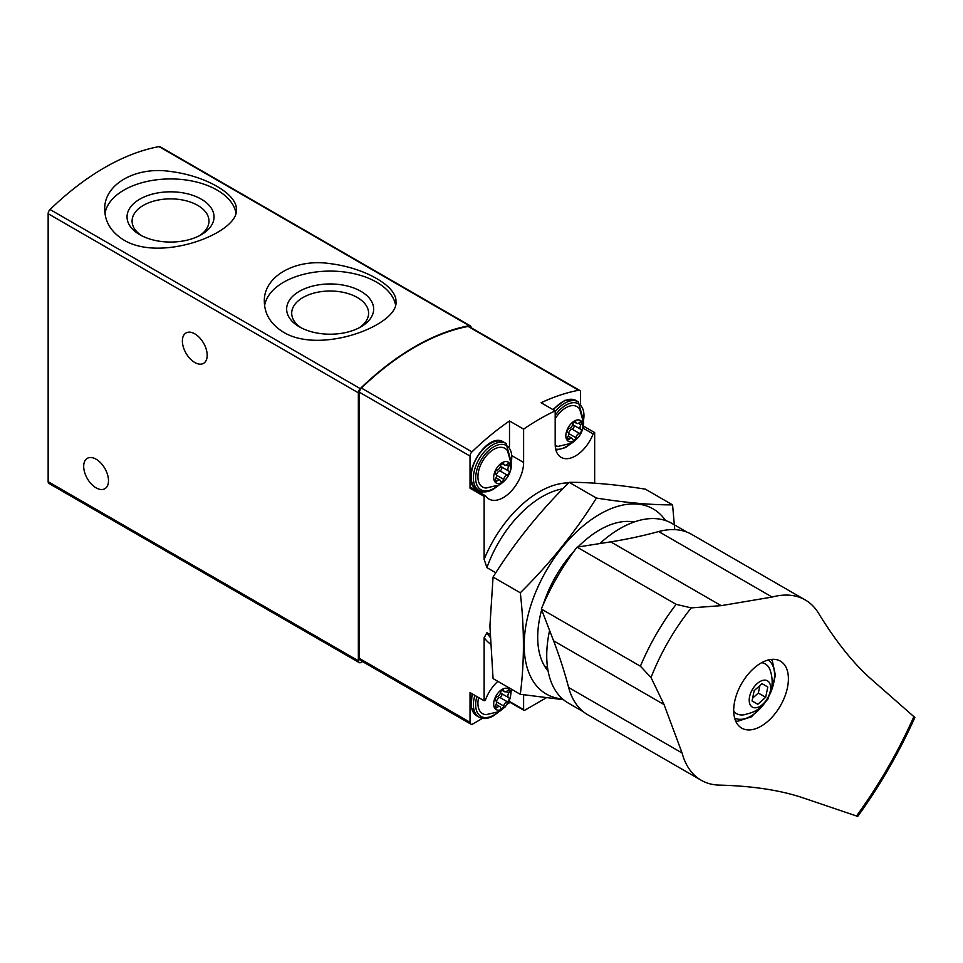 <?xml version="1.0" encoding="UTF-8"?>
<svg xmlns="http://www.w3.org/2000/svg" width="963" height="963" viewBox="0 0 963 963"><rect width="100%" height="100%" fill="white"/><g stroke="black" fill="none" stroke-linecap="round" stroke-linejoin="round"><path stroke-width="1.44" d="M283.616 332.307C321.401 354.95 398.851 324.687 395.949 301.636C396.985 286.336 365.182 267.955 330.201 263.645C295.196 258.216 263.284 276.634 264.344 301.636C264.56 314.275 270.988 324.495 283.616 332.307M471.148 327.733L471.148 327.673A3.984 2.299 120 0 0 470.329 325.855L160.123 146.761A3.984 2.299 120 0 0 159.039 146.605A239.281 138.154 120 0 0 50.064 209.525A3.984 2.299 120 0 0 48.15 213.714L48.15 481.669A3.984 2.299 120 0 0 48.981 483.486L359.175 662.58A3.984 2.299 120 0 0 361.173 662.388L362.545 661.593M470.329 325.855A3.984 2.299 120 0 0 469.234 325.699A239.281 138.154 120 0 0 360.258 388.619A3.984 2.299 120 0 0 358.356 392.808L358.356 660.762A3.984 2.299 120 0 0 359.175 662.58M124.01 240.148C161.784 262.803 239.245 232.528 236.344 209.489C237.38 194.177 205.576 175.808 170.583 171.498C135.59 166.057 103.679 184.487 104.738 209.489C104.943 222.116 111.371 232.336 124.01 240.148M194.791 333.824A17.551 10.136 60 0 1 206.251 349.292A17.551 10.136 60 0 1 203.566 363.352A17.551 10.136 60 0 1 186.015 353.228A17.551 10.136 60 0 1 186.015 332.957A17.551 10.136 60 0 1 194.791 333.824M96.095 459.195A17.551 10.136 60 0 1 107.555 474.663A17.551 10.136 60 0 1 104.859 488.723A17.551 10.136 60 0 1 87.32 478.587A17.551 10.136 60 0 1 87.32 458.328A17.551 10.136 60 0 1 96.095 459.195M395.564 304.946A65.809 37.99 0 0 0 329.502 271.097A65.809 37.99 0 0 0 264.608 305.692M299.385 326.842A43.504 25.122 0 0 0 360.92 326.842A43.504 25.122 0 0 0 360.92 291.32A43.504 25.122 0 0 0 299.385 291.32A43.504 25.122 0 0 0 299.385 326.842L299.385 326.842M235.947 212.799A65.809 37.99 0 0 0 169.885 178.937A65.809 37.99 0 0 0 104.991 213.545M139.779 234.695A43.504 25.122 0 0 0 201.303 234.695A43.504 25.122 0 0 0 201.303 199.172A43.504 25.122 0 0 0 139.779 199.172A43.504 25.122 0 0 0 139.779 234.695L139.779 234.695M359.018 327.877A38.448 22.197 0 0 0 368.588 313.709A38.448 22.197 0 0 0 330.153 291.019A38.448 22.197 0 0 0 291.717 313.709A38.448 22.197 0 0 0 301.287 327.877M199.401 235.73A38.448 22.197 0 0 0 208.971 221.55A38.448 22.197 0 0 0 170.535 198.872A38.448 22.197 0 0 0 132.1 221.55A38.448 22.197 0 0 0 141.669 235.73M547.55 667.72L544.468 665.939M490.011 634.497L486.941 632.727L484.124 637.747L484.124 700.739A1.601 0.927 120 0 0 485.665 699.367A28.709 16.576 120 0 1 497.871 681.359M490.083 637.205A87.741 50.654 -60 0 1 486.941 632.727M490.323 643.958A91.726 52.953 -60 0 1 484.124 637.747M495.813 572.78L486.941 567.652A87.741 50.654 -60 0 1 562.825 488.807M568.639 482.92A91.726 52.953 120 0 0 484.124 559.371L486.941 567.652M523.607 694.805L523.607 709.599A1.601 0.927 120 0 0 523.932 710.333A1.601 0.927 120 0 0 524.727 710.249L546.129 697.898M580.569 403.581L580.569 392.254A3.984 2.299 120 0 0 579.738 390.424A3.984 2.299 120 0 0 578.643 390.268A236.898 136.77 120 0 0 541.086 402.751L555.182 410.888A236.898 136.77 120 0 0 523.607 429.125L509.499 420.975A236.898 136.77 120 0 0 471.942 451.876A3.984 2.299 120 0 0 470.028 456.077L470.028 488.241L484.124 496.39L484.124 559.371M583.409 426.067L594.665 432.568A1.601 0.927 120 0 0 593.124 433.94A28.709 16.576 120 0 1 561.14 457.365A28.709 16.576 120 0 1 555.182 444.22L555.182 410.888M594.665 483.185L594.665 432.568M579.738 390.424L469.198 326.601A3.984 2.299 120 0 0 468.102 326.445A236.898 136.77 120 0 0 361.402 388.053A3.984 2.299 120 0 0 359.476 392.254L359.476 658.475A3.984 2.299 120 0 0 360.306 660.305L470.847 724.128A3.984 2.299 120 0 0 472.845 723.935L482.475 718.374M484.124 700.739L470.028 692.602L470.028 722.298A3.984 2.299 120 0 0 470.847 724.128M507.549 703.893L510.161 702.388M485.244 495.74L471.569 487.832A1.601 0.927 120 0 0 471.389 487.663L485.484 495.813A1.601 0.927 120 0 1 485.665 495.981A28.709 16.576 120 0 0 488.939 499.039A28.709 16.576 120 0 0 511.064 491.347A28.709 16.576 120 0 0 523.607 462.445L523.607 429.125M485.484 495.813A1.601 0.927 120 0 0 484.124 496.39M509.499 420.975L509.499 446.627M479.261 492.213A28.709 16.576 120 0 0 483.378 491.852M471.389 487.663A1.601 0.927 120 0 0 470.028 488.241M509.499 700.282L509.499 701.461A1.601 0.927 120 0 0 509.836 702.196L523.932 710.333M502.168 709.021A12.05 6.958 -60 0 1 494.801 698.524A12.05 6.958 -60 0 1 509.547 690.002A12.05 6.958 -60 0 1 502.168 709.021M508.729 697.718A3.912 2.251 -60 0 1 508.669 697.681A3.912 2.251 -60 0 1 508.729 693.071A2.239 1.288 -60 0 0 508.753 690.447A2.239 1.288 -60 0 0 507.188 690.892A3.912 2.251 -60 0 1 504.443 691.675A3.912 2.251 -60 0 1 503.709 690.579A2.239 1.288 -60 0 0 503.288 689.953A2.239 1.288 -60 0 0 501.735 690.387A2.239 1.288 -60 0 0 500.64 692.349A3.912 2.251 -60 0 1 497.149 696.682A2.239 1.288 -60 0 0 495.343 698.536A2.239 1.288 -60 0 0 495.584 700.631A2.239 1.288 -60 0 0 495.62 700.643A3.912 2.251 -60 0 1 495.68 700.679A3.912 2.251 -60 0 1 495.62 705.289A2.239 1.288 -60 0 0 495.584 707.925A2.239 1.288 -60 0 0 497.149 707.468A3.912 2.251 -60 0 1 499.905 706.686A3.912 2.251 -60 0 1 500.64 707.781A2.239 1.288 -60 0 0 501.049 708.407A2.239 1.288 -60 0 0 502.602 707.986A2.239 1.288 -60 0 0 503.709 706.011A3.912 2.251 -60 0 1 507.188 701.678A2.239 1.288 -60 0 0 508.994 699.824A2.239 1.288 -60 0 0 508.753 697.742A2.239 1.288 -60 0 0 508.729 697.718M511.449 689.195L510.294 698.211L505.322 706.782L499.484 711.501L486.086 714.666A22.33 12.892 -60 0 1 478.635 697.573M502.168 482.379A12.05 6.958 -60 0 1 494.801 471.882A12.05 6.958 -60 0 1 509.547 463.372A12.05 6.958 -60 0 1 502.168 482.379M508.729 471.088A3.912 2.251 -60 0 1 508.669 471.051A3.912 2.251 -60 0 1 508.729 466.441A2.239 1.288 -60 0 0 508.753 463.805A2.239 1.288 -60 0 0 507.188 464.25A3.912 2.251 -60 0 1 504.443 465.045A3.912 2.251 -60 0 1 503.709 463.937A2.239 1.288 -60 0 0 503.288 463.311A2.239 1.288 -60 0 0 501.735 463.745A2.239 1.288 -60 0 0 500.64 465.719A3.912 2.251 -60 0 1 497.149 470.052A2.239 1.288 -60 0 0 495.343 471.906A2.239 1.288 -60 0 0 495.584 473.989A2.239 1.288 -60 0 0 495.62 474.013A3.912 2.251 -60 0 1 495.68 474.037A3.912 2.251 -60 0 1 495.62 478.647A2.239 1.288 -60 0 0 495.584 481.283A2.239 1.288 -60 0 0 497.149 480.838A3.912 2.251 -60 0 1 499.905 480.056A3.912 2.251 -60 0 1 500.64 481.151A2.239 1.288 -60 0 0 501.049 481.777A2.239 1.288 -60 0 0 502.602 481.344A2.239 1.288 -60 0 0 503.709 479.369A3.912 2.251 -60 0 1 507.188 475.048A2.239 1.288 -60 0 0 508.994 473.182A2.239 1.288 -60 0 0 508.753 471.1A2.239 1.288 -60 0 0 508.729 471.088M486.086 488.036A22.33 12.892 -60 0 1 482.547 461.217A22.33 12.892 -60 0 1 507.537 450.877L511.485 464.84C511.016 473.098 507.02 479.779 499.484 484.858L486.086 488.036M574.369 440.705A12.05 6.958 -60 0 1 566.99 430.208A12.05 6.958 -60 0 1 581.736 421.686A12.05 6.958 -60 0 1 574.369 440.705M580.918 429.402A3.912 2.251 -60 0 1 580.858 429.366A3.912 2.251 -60 0 1 580.918 424.755A2.239 1.288 -60 0 0 580.954 422.131A2.239 1.288 -60 0 0 579.377 422.576A3.912 2.251 -60 0 1 576.632 423.359A3.912 2.251 -60 0 1 575.898 422.263A2.239 1.288 -60 0 0 575.477 421.638A2.239 1.288 -60 0 0 573.936 422.071A2.239 1.288 -60 0 0 572.829 424.033A3.912 2.251 -60 0 1 569.35 428.366A2.239 1.288 -60 0 0 567.532 430.22A2.239 1.288 -60 0 0 567.773 432.315A2.239 1.288 -60 0 0 567.809 432.327A3.912 2.251 -60 0 1 567.869 432.363A3.912 2.251 -60 0 1 567.809 436.973A2.239 1.288 -60 0 0 567.773 439.61A2.239 1.288 -60 0 0 569.35 439.152A3.912 2.251 -60 0 1 572.094 438.37A3.912 2.251 -60 0 1 572.829 439.465A2.239 1.288 -60 0 0 573.25 440.091A2.239 1.288 -60 0 0 574.791 439.67A2.239 1.288 -60 0 0 575.898 437.696A3.912 2.251 -60 0 1 579.377 433.362A2.239 1.288 -60 0 0 581.195 431.508A2.239 1.288 -60 0 0 580.954 429.414A2.239 1.288 -60 0 0 580.918 429.402M555.182 418.773A22.33 12.892 -60 0 1 579.726 409.191L583.674 423.154C583.205 431.424 579.208 438.093 571.685 443.185L558.275 446.351A22.33 12.892 -60 0 1 555.218 445.58M500.616 692.433A3.912 2.251 120 0 0 501.338 693.456A3.912 2.251 120 0 0 501.398 693.48L508.608 697.657M496.39 701.702A3.912 2.251 120 0 1 499.857 697.441A2.239 1.288 120 0 0 501.651 695.635A2.239 1.288 120 0 0 501.482 693.541M572.816 424.117A3.912 2.251 120 0 0 573.527 425.14A3.912 2.251 120 0 0 573.587 425.165L580.809 429.342M568.579 433.386A3.912 2.251 120 0 1 572.046 429.125A2.239 1.288 120 0 0 573.84 427.319A2.239 1.288 120 0 0 573.671 425.225M500.616 465.791A3.912 2.251 120 0 0 501.338 466.814A3.912 2.251 120 0 0 501.398 466.85L508.608 471.015M496.39 475.06A3.912 2.251 120 0 1 499.857 470.811A2.239 1.288 120 0 0 501.651 469.005A2.239 1.288 120 0 0 501.482 466.899M682.093 753.006L664.061 704.579L651.036 677.543L640.407 666.215L541.326 609.013L553.569 640.792A797.617 460.507 120 0 1 568.652 687.51A104.088 60.091 120 0 0 587.743 714.763L701.184 780.247A104.088 60.091 -60 0 1 682.093 753.006L568.652 687.51M541.326 609.013A165.106 95.325 -60 0 1 577.054 547.14L610.686 541.856A797.617 460.507 120 0 0 658.692 531.564A104.088 60.091 120 0 1 691.831 534.465L805.273 599.961A104.088 60.091 -60 0 1 818.117 612.54C835.571 641.165 853.35 663.447 871.455 679.372L914.85 717.471C899.177 752.392 880.134 785.363 857.744 816.395L803.046 797.858C780.138 790.142 751.959 785.88 718.506 785.086A104.088 60.091 -60 0 1 701.184 780.247M805.273 599.961A104.088 60.091 -60 0 0 772.133 597.048L721.179 605.655L691.253 607.882L676.122 604.343L577.054 547.14M737.393 692.421A38.689 22.33 120 0 0 741.703 728.124A38.689 22.33 120 0 0 780.391 705.795A38.689 22.33 120 0 0 780.391 661.124A38.689 22.33 120 0 0 741.703 683.453A38.689 22.33 120 0 0 737.393 692.421M691.253 607.882A156.8 90.534 120 0 0 651.036 677.543M599.756 543.577A103.691 59.862 -60 0 1 671.897 523.415L687.076 532.19M583.385 711.789L568.206 703.014A103.691 59.862 -60 0 1 549.596 630.464M771.616 659.39A38.689 22.33 -60 0 1 772.157 660.678M737.201 721.215A38.689 22.33 -60 0 1 735.816 721.395M752.344 689.592A15.155 8.751 -60 0 1 770.268 684.789A15.155 8.751 -60 0 1 757.147 707.528A15.155 8.751 -60 0 1 752.344 689.592M757.809 704.266L765.681 697.296L767.788 686.992L762.022 683.67L754.161 690.652L752.055 700.944L757.809 704.266M761.697 662.676A28.709 16.576 -60 0 1 770.087 670.007C772.868 678.096 772.844 685.981 770.015 693.661C761.143 711.26 753.078 712.259 744.255 714.751A28.709 16.576 -60 0 1 733.698 711.151M752.633 698.127L758.338 693.059L765.681 697.296M762.022 683.67L767.788 686.992M758.338 693.059L759.879 685.584M520.297 694.299L493.068 678.59L489.914 625.998L493.068 577.066C514.29 543.096 539.677 511.522 569.205 482.343C590.439 482.21 615.814 484.485 645.354 489.144L672.571 504.865C651.349 504.997 625.974 502.734 596.434 498.064C575.212 532.033 549.837 563.608 520.297 592.787C524.45 628.586 524.45 662.436 520.297 694.299L563.427 699.692M665.529 520.55A106.881 61.704 120 0 0 580.508 528.206A106.881 61.704 120 0 0 524.173 645.126A106.881 61.704 120 0 0 562.536 698.933M674.762 529.638L672.571 504.865M541.651 609.868A87.741 50.654 120 0 0 537.703 637.313A87.741 50.654 120 0 0 548.091 670.994M634.099 522.006A87.741 50.654 120 0 0 599.744 529.855A87.741 50.654 120 0 0 577.956 546.996M574.189 550.968A87.741 50.654 120 0 0 543.216 604.62M520.297 592.787L493.068 577.066M596.434 498.064L569.205 482.343M360.258 388.619L50.064 209.525M469.234 325.699L159.039 146.605M358.356 660.762L48.15 481.669M358.356 392.808L48.15 213.714M578.643 390.268L468.102 326.445M471.942 451.876L361.402 388.053M470.028 456.077L359.476 392.254M470.028 722.298L359.476 658.475M583 428.09L593.124 433.94M512.22 455.872L523.607 462.445M509.499 701.461L523.607 709.599M497.39 712.584A25.52 14.734 -60 0 1 493.706 715.136A25.52 14.734 -60 0 1 476.866 696.55M498.678 711.946L493.381 715.87C487.868 718.94 483.077 719.361 479.02 717.134A27.12 15.661 -60 0 1 474.867 695.394M479.02 717.134L476.769 715.834A27.12 15.661 -60 0 1 472.616 694.094M497.39 485.942A25.52 14.734 -60 0 1 493.706 488.506A25.52 14.734 -60 0 1 475.71 476.637A25.52 14.734 -60 0 1 496.174 445.592A25.52 14.734 -60 0 1 511.377 461.698M498.678 485.316L493.381 489.228C487.868 492.298 483.077 492.719 479.02 490.492A27.12 15.661 -60 0 1 479.02 459.182A27.12 15.661 -60 0 1 506.141 443.522L503.89 442.222A27.12 15.661 -60 0 0 476.769 457.882A27.12 15.661 -60 0 0 476.769 489.192C457.545 480.332 486.604 430.004 503.89 442.222M569.578 444.256A25.52 14.734 -60 0 1 565.907 446.82A25.52 14.734 -60 0 1 555.675 449.059M555.182 415.402A25.52 14.734 -60 0 1 575.645 402.811A25.52 14.734 -60 0 1 583.578 420.024M555.182 411.695A27.12 15.661 -60 0 1 578.33 401.848L576.079 400.536A27.12 15.661 -60 0 0 553.376 409.841M506.177 691.603L508.729 693.071M499.857 697.441L507.188 701.678M496.414 701.798L503.709 706.011M495.187 706.336L497.149 707.468M502.542 689.905L503.709 690.579M578.366 423.287L580.918 424.755M572.046 429.125L579.377 433.362M568.603 433.482L575.898 437.696M567.376 438.021L569.35 439.152M574.73 421.589L575.898 422.263M506.177 464.96L508.729 466.441M499.857 470.811L507.188 475.048M496.414 475.168L503.709 479.369M495.187 479.706L497.149 480.838M502.542 463.263L503.709 463.937M721.179 605.655L610.686 541.856M664.061 704.579L553.569 640.792M856.408 816.143A321.04 185.353 120 0 0 913.971 716.448M772.133 597.048L658.692 531.564M640.407 666.215A165.106 95.325 -60 0 1 676.122 604.343M768.113 660.028A33.5 19.344 -60 0 1 769.449 695.045M765.609 701.69A33.5 19.344 -60 0 1 734.625 718.037M476.769 715.834L471.148 707.36L472.051 693.769M511.473 463.131L506.141 443.522M479.02 490.492L476.769 489.192M555.964 450.203L565.57 447.554L570.866 443.63M583.674 421.445L578.33 401.848M552.81 409.516L564.932 400.259L576.079 400.536M501.338 693.456L508.669 697.681M496.041 704.459L499.905 706.686M501.928 690.23L504.443 691.675M573.527 425.14L580.858 429.366M568.23 436.143L572.094 438.37M574.117 421.902L576.632 423.359M501.338 466.814L508.669 471.051M496.041 477.817L499.905 480.056M501.928 463.588L504.443 465.045M735.672 721.07L737.706 721.227L751.525 716.797L767.944 699.09L775.468 675.593L772.386 661.051L771.255 659.426"/></g></svg>
